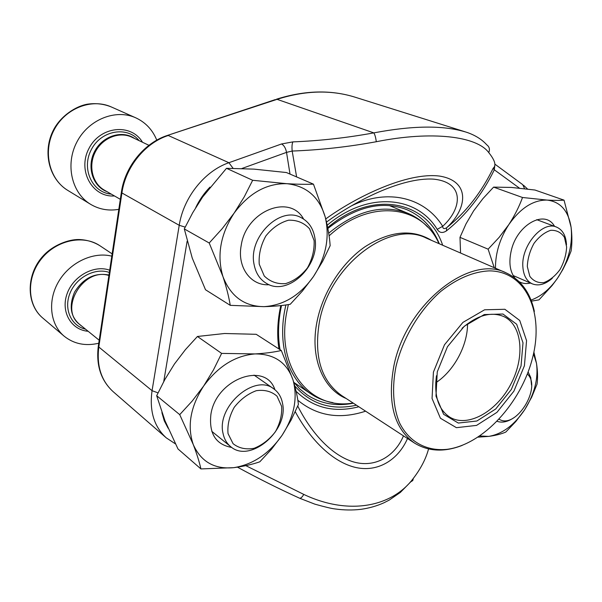 <?xml version="1.0" encoding="UTF-8"?>
<svg xmlns="http://www.w3.org/2000/svg" width="602" height="602" viewBox="0 0 602 602"><rect width="100%" height="100%" fill="white"/><g stroke="black" fill="none" stroke-linecap="round" stroke-linejoin="round"><path stroke-width="0.9" d="M228.03 433.583L233.064 443.674C238.843 448.234 245.849 449.777 254.082 448.309C262.314 445.028 269.418 439.513 275.4 431.754C280.08 423.244 282.157 414.778 281.623 406.358L277.025 396.199C271.54 391.368 264.632 389.532 256.317 390.69C247.851 393.791 240.476 399.352 234.201 407.366C229.332 416.223 227.278 424.959 228.03 433.583M111.799 256.166C93.4 251.455 70.163 262.163 58.808 281.292C47.332 300.36 49.913 324.282 64.113 336.149C73.926 343.983 85.476 346.338 98.751 343.23M223.094 433.636C216.035 406.636 254.714 373.15 273.76 388.847C278.47 392.241 281.397 397.124 282.556 403.498C288.764 430.739 249.822 463.803 230.611 446.586C226.773 443.433 224.268 439.114 223.094 433.636M527.322 266.611L529.813 276.303C533.342 281.029 537.992 283.136 543.787 282.609C549.746 280.427 555.149 276.085 559.995 269.576C564.014 262.261 566.226 254.729 566.632 246.986L564.413 237.286C561.079 232.372 556.504 230.047 550.687 230.318C544.599 232.342 539.038 236.691 534.004 243.374C529.843 250.959 527.623 258.702 527.322 266.611M552.305 278.274C545.292 284.4 538.632 286.259 532.318 283.866C526.637 281.164 523.484 275.475 522.86 266.791C521.039 245.804 542.515 220.61 556.406 227.037C562.644 229.723 566.008 235.683 566.497 244.909M499.148 419.225C515.748 429.903 542.297 387.221 527.352 374.03M528.135 371.968L530.731 377.507L531.521 385.017M513.544 417.923C507.584 421.904 502.121 423.04 497.147 421.325M259.244 264.225L264.248 275.979C270.08 281.706 277.191 284.249 285.581 283.617C293.994 280.976 301.286 275.731 307.456 267.875C312.325 259.048 314.545 249.95 314.101 240.582L309.563 228.805C304.04 222.8 297.042 219.933 288.561 220.204C279.907 222.612 272.33 227.865 265.843 235.976C260.779 245.187 258.574 254.601 259.244 264.225M156.776 140.153C152.569 129.829 145.556 122.379 135.736 117.804C115.765 108.653 88.509 119.414 76.868 142.049C64.993 164.572 71.743 193.114 90.624 204.326C99.285 209.428 108.684 211.099 118.82 209.33M254.074 264.436C248.032 237.241 279.968 205.756 300.88 217.518C308.668 221.506 313.356 228.421 314.944 238.264C320.166 265.949 287.538 296.861 266.408 283.354C259.861 279.448 255.745 273.142 254.074 264.436M478.093 437.15L488.673 436.397C495.581 435.479 501.285 434.034 505.778 432.07L515.839 421.49L524.635 409.811L531.679 397.2L537.052 384.121C537.872 377.951 537.684 370.998 536.48 363.262L533.876 352.05M479.869 435.961L488.673 436.397C502.173 434.117 514.161 425.253 524.635 409.811C534.553 393.941 538.504 378.425 536.48 363.262L533.507 353.795M313.461 184.167C306.034 184.46 297.185 184.302 286.921 183.7L252.667 180.284L244.262 196.831L234.11 213.131L222.236 228.625L209.21 243.005L222.928 276.521C226.412 287.116 228.85 296.726 230.25 305.342L263.902 306.651C274.038 306.395 282.82 305.605 290.247 304.273L302.445 291.007L313.424 276.596L322.657 261.306L330.152 245.684C329.58 236.985 327.932 227.405 325.208 216.938L313.461 184.167L286.401 172.533L254.029 169.132L226.495 168.312L252.667 180.284M226.495 168.312L202.581 197.057L192.708 212.747L184.302 228.918L192.279 258.175L205.508 289.758L230.25 305.342M184.302 228.918L209.21 243.005M269.199 284.716C250.921 286.116 236.895 267.311 241.221 245.33C246.158 210.805 289.893 193.513 303.589 219.038M313.424 276.596C326.013 257.167 329.941 237.278 325.208 216.938C319.256 197.012 306.493 185.928 286.921 183.7C266.686 183.204 249.085 193.016 234.11 213.131C220.422 234.359 216.697 255.489 222.928 276.521C230.619 296.357 244.277 306.403 263.902 306.651C283.497 305.447 300.007 295.424 313.424 276.596M522.521 197.494L493.595 187.117L511.324 187.433L534.967 190.029L564.036 200.142C559.725 200.504 554.088 200.481 547.128 200.082L522.521 197.494C519.15 206.689 514.582 215.727 508.81 224.614L499.148 237.361L488.124 249.175L494.25 267.694M531.423 301.143L538.986 299.864L552.154 285.476L557.279 278.583L562.832 269.561L567.377 260.35L571.095 251.011C572.163 243.795 572.163 235.864 571.087 227.217L564.036 200.142M493.595 187.117L482.939 198.607L473.593 210.918L465.986 223.936L459.988 237.354L488.124 249.175M459.988 237.354L460.568 253.028M514.793 277.921C509.886 271.344 508.682 262.374 511.173 251.019C516.794 224.561 545.201 208.999 554.532 226.337M530.497 283.068C526.321 284.024 522.544 283.572 519.172 281.698M531.024 300.097C541.439 296.327 550.589 288.561 558.468 276.8C568.672 260.583 572.871 244.058 571.087 227.217C568.416 210.768 560.424 201.723 547.128 200.082C533.289 199.864 520.512 208.036 508.81 224.614C499.848 238.565 495.401 253.103 495.461 268.221M281.315 350.499C273.887 352.208 265.136 353.351 255.045 353.923L221.634 353.397L213.424 370.012L203.604 386.1L192.189 401.06L179.72 414.643L193.287 444.607C196.801 453.795 199.352 461.907 200.917 468.928L233.757 467.664C243.712 466.354 252.388 464.398 259.801 461.809L271.51 449.22L282.097 435.276L291.067 420.181L298.404 404.506C297.621 397.305 295.83 389.125 293.023 379.967L281.315 350.499L256.211 334.306L224.584 333.5L197.426 336.48L221.634 353.397M197.426 336.48L185.424 349.634L174.445 363.992L164.88 379.486L156.686 395.717L164.91 420.565L177.989 448.957L200.917 468.928M156.686 395.717L179.72 414.643M231.755 447.444C215.809 444.607 208.856 433.621 210.888 414.477C215.93 378.884 265.775 360.929 274.888 389.705M282.097 435.276C294.265 416.336 297.907 397.899 293.023 379.967C286.943 362.547 274.286 353.871 255.045 353.923C235.201 355.624 218.052 366.347 203.604 386.1C190.413 406.719 186.974 426.216 193.287 444.607C201 461.772 214.493 469.455 233.757 467.664C252.99 464.548 269.102 453.75 282.097 435.276M245.819 465.647L303.777 494.415C348.392 515.568 391.955 507.155 413.356 478.357C420.858 468.552 425.923 458.754 428.556 448.964M407.84 437.707C398.87 459.416 377.838 473.322 354.111 467.084C330.626 460.823 309.21 437.669 295.251 411.67M325.735 218.947C355.662 197.117 406.914 172.006 439.422 176.062C470.892 181.029 467.423 208.728 446.601 227.782C465.82 212.416 481.367 192.535 493.226 168.154C496.469 165.55 494.987 160.365 488.764 152.622C476.934 136.255 432.138 130.551 376.288 141.726C348.249 146.896 320.219 150.003 292.181 151.049C291.767 146.858 292.008 143.803 292.888 141.884L281.555 143.968C284.054 145.353 285.717 148.152 286.529 152.374L290.006 174.083M376.288 141.726C375.753 137.542 374.926 134.592 373.819 132.884C412.355 125.577 442.666 125.193 464.752 131.74M351.56 205.794C388.456 187.809 425.215 197.945 442.696 226.307C442.779 228.715 444.08 229.212 446.601 227.782L446.466 230.859C442.56 233.41 439.475 232.906 437.21 229.347L442.696 226.307C462.366 208.39 464.925 182.225 433.41 179.125C400.924 177.169 353.562 202.144 326.818 221.852L326.562 222.048M297.742 406.064C310.248 430.881 329.663 453.946 351.899 461.418C374.384 468.89 394.957 456.414 403.468 435.871M410.857 481.773L412.754 480.569L413.356 478.357M299.337 498.095C300.518 498.659 302.001 497.433 303.777 494.415M519.443 188.148L494.317 169.809L494.882 164.707M446.466 230.859C466.159 215.087 482.112 194.739 494.317 169.809L493.158 168.304M488.764 152.622C490.058 149.371 489.396 146.783 486.785 144.841C480.306 137.557 471.231 133.621 464.857 131.733M296.613 176.92L292.181 151.049L286.529 152.374L241.936 168.485M433.417 372.134L444.487 344.773L462.915 322.394L484.595 309.789L504.882 309.285L519.737 320.475L526.562 340.664L524.41 365.768L513.897 391.165L496.966 412.332L476.573 425.396L456.414 427.676L440.423 418.247L432.055 398.486L433.417 372.134M437.263 371.863L447.444 346.744L464.353 326.186L484.271 314.553L502.941 314.026L516.666 324.26L523.003 342.839L521.039 366.008L511.346 389.456L495.702 408.991L476.882 421.009L458.31 423.048L443.621 414.304L435.976 396.086L437.263 371.863M462.043 328.286C477.266 315.124 491.247 311.242 503.979 316.637C522.671 325.486 525.125 358.047 510.421 384.964C496.025 412.046 467.483 427.909 449.807 417.156C438.301 409.495 433.854 395.68 436.473 375.731M467.543 323.725C467.701 345.48 453.953 370.998 435.69 382.827M112.145 253.871L99.894 245.729C83.257 234.404 56.242 240.063 41.297 259.01C26.164 277.8 27.173 305.116 42.832 318.089L64.113 336.149M109.692 270.208C94.266 264.489 73.105 276.017 67.003 294.002C60.599 311.911 71.269 330.024 88.133 331.273M109.353 272.465C95.5 267.416 76.627 277.033 70.141 292.873C63.421 308.653 71.006 325.885 85.529 329.166M108.977 275.016C94.86 272.405 83.415 278.064 74.64 291.978C68.312 306.915 70.788 318.375 82.075 326.367M108.902 275.498C83.415 267.122 58.386 309.315 79.855 324.568L99.202 340.228M135.736 117.804L111.37 106.975C91.76 97.998 65.227 108.255 54.007 130.07C42.569 151.772 49.341 179.441 67.868 190.45L90.624 204.326M142.478 142.245C131.266 123.056 100.301 125.991 88.998 148.408C77.101 170.524 92.369 197.659 114.47 195.943M139.175 140.672C127.225 125.81 101.128 130.25 91.316 149.627C81.052 168.771 92.317 192.768 111.295 194.122M134.667 138.535C122.274 129.769 102.588 135.834 94.649 151.373C86.455 166.784 92.723 186.432 106.968 191.632M148.942 145.315L131.838 137.188C119.535 131.183 102.581 137.79 95.394 151.764C88.05 165.663 92.332 183.377 104.259 190.074L120.317 199.315M293.663 382.067L299.984 389.133L307.155 394.92C320.806 403.807 336.225 406.568 353.397 403.212M439.317 243.78C432.672 227.586 421.889 216.238 406.96 209.714C382.375 200.233 356.008 206.478 327.864 228.459M175.46 443.907L166.25 437.835C154.007 426.63 149.273 410.918 152.058 390.69L98.803 347.015C96.486 365.926 101.279 380.825 113.199 391.714C101.001 380.547 96.019 365.444 98.276 346.413L98.435 345.367M158.025 392.858L152.058 390.69L179.223 225.298L121.913 192.949L98.803 347.015L98.276 346.413L121.438 191.857M185.175 227.112L179.223 225.298C183.497 197.396 204.642 170.983 228.895 162.713L168.267 135.495C145.202 142.825 125.509 167.025 121.913 192.949L121.333 192.52C124.862 166.656 144.472 142.614 167.702 135.337L166.746 135.661M292.888 141.884C319.865 140.823 346.842 137.828 373.819 132.884L277.063 99.338L167.702 135.337L275.355 99.578M233.064 168.297L228.895 162.713L281.555 143.968M278.959 348.979C277.018 336.616 277.341 323.522 279.938 309.684L280.788 305.59M327.699 227.624C372.924 188.637 428.082 201.143 442.673 245.24M356.467 405.214C331.619 410.647 311.061 404.243 294.792 386.017M209.985 187.102C204.168 193.076 199.412 199.909 195.725 207.607M187.124 241.244L163.736 381.585M161.885 412.588L164.286 420.881L168.116 428.195M296.101 391.292C313.288 407.915 334.2 413.077 358.845 406.771M437.21 229.347C416.885 195.642 367.589 190.992 327.21 225.231M355.3 97.261C331.266 89.683 305.191 90.383 277.063 99.338L276.446 99.217C304.725 90.27 331.01 89.615 355.3 97.261L464.834 131.718M365.61 411.181C339.701 419.669 317.103 416.027 297.817 400.255M524.598 188.712L522.709 184.641L494.874 164.143M294.009 382.511L310.82 393.836C288.832 379.463 277.635 346.285 284.806 310L285.882 304.951M328.684 233.185C356.632 210.437 383.09 203.83 408.066 213.379L389.366 205.56M346.18 398.509C322.68 388.847 309.646 357.069 317.081 321.325C322.958 292.008 341.823 262.765 365.023 246.752C390.021 230.912 412.152 228.768 431.416 240.333M288.373 304.582L286.973 310.956C275.212 367.852 310.293 410.647 353.088 403.016M438.978 243.629C422.228 204.958 369.937 197.96 329.091 235.871M319.323 322.318C313.808 356.565 321.227 380.961 341.567 395.499L414.462 443.042C394.047 428.376 387.184 402.67 393.874 365.926C405.898 304.288 469.974 253.788 506.162 272.887L426.366 238.136C390.179 219.391 329.302 264.963 319.323 322.318M532.552 357.851C544.291 312.859 526.193 271.178 489.486 270.877C473.435 271.562 457.144 278.455 440.604 291.549C419.451 310.12 402.715 338.219 395.973 366.603C391.842 387.748 393.144 407.328 399.45 422.679C408.961 442.041 426.72 451.44 447.008 449.34C483.143 444.637 521.272 402.866 532.552 357.851M211.769 431.333L230.611 446.586M254.036 375.099L273.76 388.847M99.894 245.729C93.671 241.876 86.688 239.799 78.937 239.521C68.605 239.303 53.292 245.067 43.675 255.346C25.954 273.872 25.751 303.987 42.832 318.089M513.175 275.535L532.318 283.866M536.736 219.67L556.406 227.037M111.37 106.975C103.822 103.905 95.861 102.972 87.493 104.176C75.739 106.14 60.9 115.968 53.721 129.513C41.997 151.636 49.071 179.11 67.868 190.45M166.25 437.835L113.199 391.714M280.065 349.702C277.823 337.045 278.056 323.537 280.758 309.187L281.518 305.507M410.805 481.781L400.36 492.413L389.246 500.081L384.053 502.73C376.89 505.981 369.176 508.178 360.907 509.33C352.569 510.315 343.915 510.187 334.938 508.931C331.679 508.577 324.982 506.982 314.831 504.145L299.728 498.268M299.322 498.08C279.095 488.907 258.469 478.598 237.459 467.16M527.615 189.073L523.627 185.333M534.365 311.415C530.339 292.677 520.941 279.832 506.162 272.887M414.462 443.042C428.391 451.56 444.291 452.35 462.155 445.412M427.608 227.037C422.055 221.092 415.538 216.539 408.066 213.379M310.82 393.836C317.57 398.336 324.952 401.271 332.981 402.64"/></g></svg>
